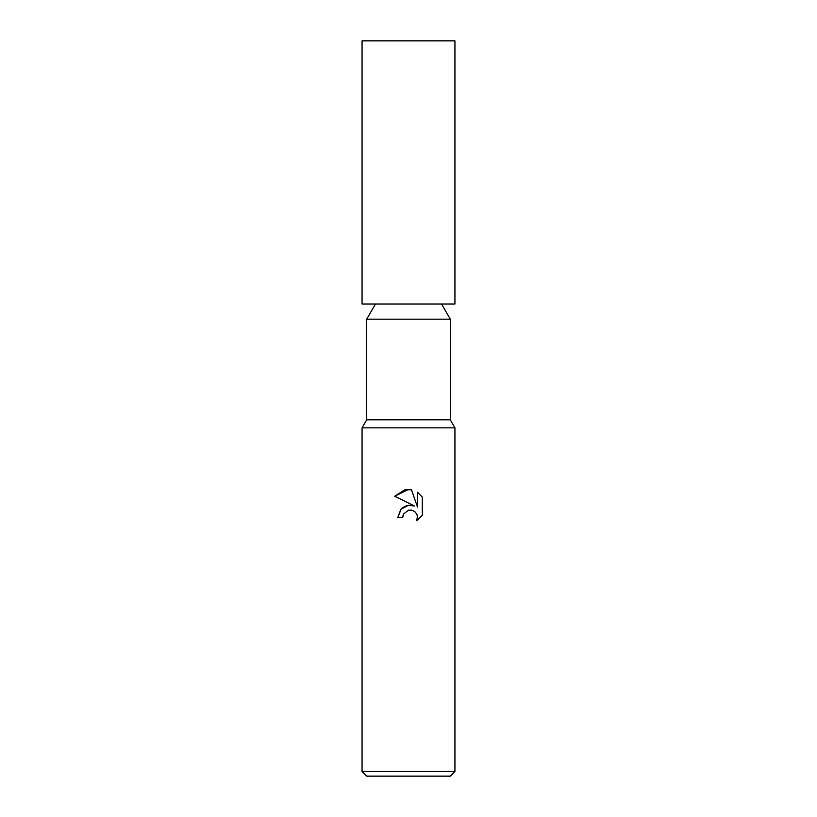 <?xml version="1.0" encoding="UTF-8"?>
<svg xmlns="http://www.w3.org/2000/svg" width="817" height="817" viewBox="0 0 817 817"><rect width="100%" height="100%" fill="white"/><g stroke="black" fill="none" stroke-linecap="round" stroke-linejoin="round"><path stroke-width="1.23" d="M366.7 419.805L450.3 419.805L454.936 427.853L362.064 427.853L366.7 419.805L366.7 319.181L375.463 304.006M366.7 319.181L450.3 319.181L450.3 419.805M441.537 304.006L450.3 319.181M408.5 510.176L403.486 514.087L402.699 517.457L397.818 517.457L400.841 509.318L408.5 505.253L414.413 505.968L394.703 496.246L408.5 489.454L411.492 489.771L417.518 507.112L417.518 492.263L422.297 497.093L422.297 515.415L416.752 520.725L417.538 517.406L416.966 514.567L415.363 512.167L412.963 510.564L408.5 510.176L411.676 510.165M454.936 771.503L450.3 776.15L366.7 776.15L362.064 771.503L454.936 771.503L454.936 427.853M402.699 517.457L403.19 514.741M417.436 516.201L416.752 520.725L422.297 515.415M414.413 505.968L408.194 505.294M406.733 505.611L402.526 507.725M401.259 508.868L397.818 517.457M422.297 497.093L417.518 492.263M411.492 489.771L405.13 489.73M404.895 489.781L394.703 496.246M408.5 304.006L454.936 304.006L454.936 40.85L362.064 40.85L362.064 304.006L408.5 304.006M362.064 427.853L362.064 771.503"/></g></svg>
